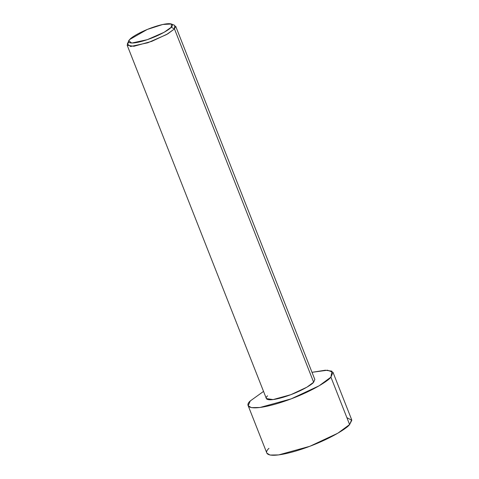 <?xml version="1.0" encoding="UTF-8"?>
<svg xmlns="http://www.w3.org/2000/svg" width="479" height="479" viewBox="0 0 479 479"><rect width="100%" height="100%" fill="white"/><g stroke="black" fill="none" stroke-linecap="round" stroke-linejoin="round"><path stroke-width="0.72" d="M171.231 27.237L164.117 32.297L147.263 39.685L131.749 43.05L128.797 40.811L129.755 39.482C126.881 41.924 128.264 45.301 143.514 40.871C158.962 36.236 170.021 29.189 171.231 27.237C174.105 24.788 172.721 21.411 157.465 25.842C142.023 30.476 130.959 37.53 129.755 39.482L147.221 29.47L162.794 24.471L171.44 24.016L171.231 27.237L174.47 28.926L171.231 27.237M128.797 40.811L127.324 44.008L130.599 46.499L147.837 42.757L166.566 34.548L174.47 28.926L167.722 33.889L151.747 41.356L133.922 46.277L127.192 45.271L128.384 42.529M127.192 45.271L266.366 398.576L273.096 399.582L290.921 394.66L306.889 387.194L313.637 382.23L174.47 28.926L313.637 382.23C312.296 384.397 300.01 392.235 282.844 397.384C265.899 402.306 264.36 398.552 267.551 395.834M330.917 377.129L319.11 385.811L291.16 398.875L259.971 407.491L251.373 407.629L248.188 405.737L250.272 400.941L263.54 391.409L250.272 400.941C244.685 405.689 247.374 412.257 277.036 403.647C307.063 394.636 328.576 380.925 330.917 377.129L349.598 424.55L330.917 377.129L331.929 371.159L325.331 370.213L312.003 372.321L327.528 370.201L333.001 372.327L330.917 377.129M248.188 405.737L266.869 453.158L270.054 455.05L278.652 454.912L309.841 446.302L337.791 433.232L349.598 424.55C347.257 428.346 325.744 442.057 295.717 451.068C266.055 459.684 263.366 453.116 268.953 448.362M346.886 417.664L351.808 420.263L349.598 424.55L351.682 419.754L333.001 372.327M312.086 378.296L313.637 382.23L314.829 379.488L175.655 26.183L174.47 28.926L174.697 25.345L171.44 24.016"/></g></svg>

